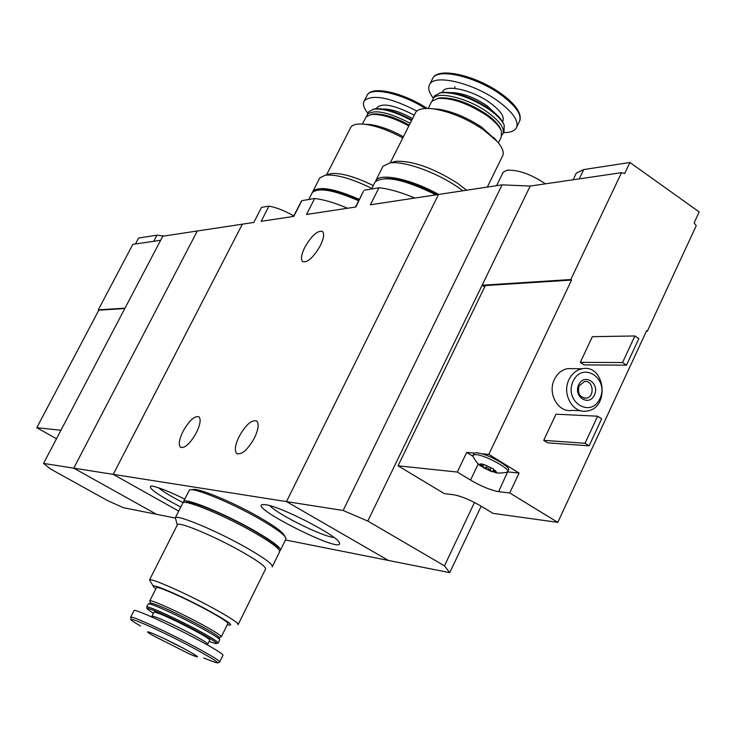 <?xml version="1.0" encoding="UTF-8"?>
<svg xmlns="http://www.w3.org/2000/svg" width="736" height="736" viewBox="0 0 736 736"><rect width="100%" height="100%" fill="white"/><g stroke="black" fill="none" stroke-linecap="round" stroke-linejoin="round"><path stroke-width="1.1" d="M347.539 208.242C334.604 202.75 323.638 199.511 314.64 198.508L306.516 214.452L355.902 206.982L362.692 192.722M314.64 198.508L301.824 200.652L293.784 216.384L261.17 221.324L268.98 206.126L261.556 207.368L253.791 222.438L197.312 230.984L73.756 468.16L156.501 514.298L123.363 507.702L107.511 500.572L50.802 469.136L43.544 463.422L73.756 468.16L156.501 514.298L175.159 518.006M301.824 200.652L300.693 202.446M414.837 198.058C400.908 192.206 388.948 188.775 378.948 187.772L370.41 204.783L502.09 184.846L530.196 186.07L621.534 172.666L624.698 173.503L629.924 162.481L699.2 211.94L694.149 222.833L696.238 225.704L647.376 331.172L646.631 330.666L557.814 522.367L509.726 492.964L519.082 473.055L488.833 454.37L481.813 453.762C493.782 457.102 511.612 468.059 508.41 470.065L507.785 471.39M184.773 499.164C169.878 491.814 159.16 487.48 152.619 486.165L151.055 486.018C147.724 487.83 157.624 494.84 180.771 507.058M265.806 504.749L263.46 504.537C244.26 504.721 344.08 555.156 339.443 542.938C338.79 536.397 281.308 506.561 265.806 504.749M285.476 539.966L388.442 560.455L286.497 501.593L438.518 194.47L286.497 501.593L343.132 510.49L367.798 521.06L482.117 285.228L484.693 286.92M43.544 463.422L162.757 236.219L197.312 230.984L73.756 468.16L113.234 474.37L242.365 224.167L113.234 474.37L178.719 511.106L113.234 474.37L286.497 501.593L388.442 560.455L449.751 572.663L481.178 506.193M378.948 187.772L364.348 190.21M293.811 215.924C284.473 210.68 276.193 207.414 268.98 206.126M239.108 436.531C245.879 424.635 251.758 419.474 256.735 421.029C259.201 423.798 258.428 429.428 254.444 437.929C247.609 449.908 241.721 455.096 236.78 453.496C234.315 450.653 235.097 445.004 239.108 436.531M183.006 431.416C189.29 420.403 194.608 415.536 198.959 416.815C201.112 419.318 200.266 424.589 196.42 432.639C190.081 443.725 184.754 448.61 180.44 447.295C178.296 444.728 179.152 439.438 183.006 431.416M304.759 247.416C311.604 235.594 317.51 230.267 322.451 231.454C324.502 233.671 323.803 238.381 320.344 245.603C313.435 257.517 307.519 262.853 302.616 261.62C300.573 259.357 301.282 254.628 304.759 247.416M269.91 505.696C277.555 514.344 322.451 536.608 334.006 537.464M158.268 487.674C163.3 491.749 171.589 496.754 183.154 502.706M238.059 624.726C238.933 623.309 230.57 617.752 212.962 608.074C186.162 593.409 150.843 577.778 149.528 579.885L153.364 586.344M177.312 524.98L177.542 524.538C179.299 521.557 214.737 536.397 241.169 551.347C258.538 561.237 266.634 567.189 265.466 569.195L238.234 624.367M227.304 624.625L228.841 625.039C234.241 625.83 227.571 621.046 208.803 610.678C181.893 595.967 147.77 581.385 153.833 587.061L155.876 588.782M221.334 636.704L227.783 623.659C228.454 622.527 221.683 618.074 207.478 610.282C185.95 598.524 157.578 585.92 156.492 587.558L156.363 587.806M221.205 636.953C221.812 635.941 214.995 631.562 200.744 623.806C179.142 612.113 150.797 599.352 149.804 600.815L150.429 603.327L151.202 603.069L148.157 604.081M219.061 637.496L219.034 637.394C217.93 635.748 211.361 631.672 199.327 625.149C175.619 612.72 159.583 605.36 151.202 603.069M218.279 642.878L219.788 639.667C218.647 637.965 211.784 633.714 199.208 626.906C179.253 616.124 152.858 604.035 148.957 603.824M218.16 643.117C218.748 642.151 211.904 637.799 197.625 630.071C175.996 618.396 147.66 605.572 146.703 606.961L147.108 608.764M209.125 641.396L215.896 643.669C218.518 643.632 212.088 639.418 196.622 631.019C173.972 618.801 144.817 605.802 147.154 608.893L153.364 613.41M207.819 644.037L209.714 640.21C210.146 639.455 204.801 636.07 193.669 630.044C172.445 618.985 159.234 612.987 154.045 612.048L153.962 612.214M219.742 661.83L222.907 655.417C223.624 654.332 215.105 648.996 197.368 639.428C170.366 624.928 135.12 608.865 134.053 610.484L133.924 610.724M183.135 648.158C160.402 636.014 136.648 626.17 153.134 635.628L189.768 654.138C201.903 659.189 199.686 657.193 183.135 648.158L163.521 638.305M272.164 566.959C273.498 564.705 264.61 558.118 245.511 547.207C216.384 530.684 177.284 514.39 175.343 517.767L177.275 525.044M272.449 566.389L279.533 552.009C280.95 549.58 272.145 542.883 253.12 531.907C224.094 515.301 184.966 499.238 182.887 502.872L182.62 503.406M284.584 536.056C283.903 532.892 275.466 526.617 259.265 517.242C231.969 501.492 194.948 486.45 192.344 489.845M280.572 549.912L285.78 539.35C287.261 536.774 278.521 529.975 259.56 518.944C230.626 502.274 191.47 486.404 189.281 490.25L188.996 490.811M279.698 550.786L280.269 550.519C281.695 548.072 272.89 541.365 253.874 530.38C224.866 513.765 185.73 497.729 183.641 501.382L183.494 502.578M278.309 548.872C277.886 545.928 269.394 539.7 252.834 530.178C225.179 514.344 187.873 499.045 185.868 502.532L185.868 502.532M479.624 464.177L483.322 467.71L491.758 471.666L496.533 472.153L492.844 468.657L484.343 464.664L481.022 463.855L479.605 464.204L483.248 465.998L483.322 467.71L487.904 467.976L491.758 471.666L492.835 471.454L493.184 470.249L496.515 472.181M621.534 172.666L570.786 279.542L571.568 280.066L485.355 285.559L398.047 465.805L457.304 472.061L470.543 480.111C481.344 486.367 490.719 490.213 498.658 491.648L509.726 492.964M398.047 465.805L444.24 493.589L454.066 494.831C461.38 496.23 470.212 499.891 480.58 505.834L493.074 513.378L557.814 522.367M571.568 280.066L488.833 454.37M457.304 472.061L466.67 452.447L473.101 456.403M473.763 453.634L474.021 453.1L466.67 452.447M580.308 362.36L592.36 336.674L634.892 335.966L638.839 338.615L626.52 365.176L584.191 364.9L580.308 362.36L622.546 362.544L634.892 335.966M543.711 440.34L555.984 414.193L597.632 416.199L601.652 418.793L589.113 445.841L547.667 442.833L543.711 440.34L585.056 443.274L597.632 416.199M581.063 410.789L572.084 410.384C558.32 413.089 547.115 393.484 554.456 379.325C557.437 373.354 561.807 369.785 567.557 368.607L573.114 368.662M646.383 331.2L647.376 331.172M530.196 186.07L482.117 285.228L570.786 279.542M474.49 502.458L444.47 565.837L449.751 572.663M502.09 184.846L343.132 510.49M444.47 565.837L367.798 521.06M573.142 381.174C582.562 360.852 609.491 378.552 599.941 398.581C590.741 418.904 563.509 401.451 573.142 381.174M578.689 384.781C584.209 372.821 600.079 383.208 594.458 395.011C589.012 406.971 573.031 396.676 578.689 384.781M568.992 379.601C572.001 373.557 576.408 369.941 582.213 368.754C605.342 363.722 610.153 408.646 586.767 411.038C572.884 413.779 561.586 393.935 568.992 379.601M579.122 385.857L584.356 381.588C593.354 379.702 595.231 397.164 586.141 398.167C579.618 397.44 577.272 393.346 579.122 385.857M589.113 445.841L585.056 443.274M626.52 365.176L622.546 362.544M545.404 183.834C531.098 174.257 518.356 169.712 507.159 170.2L503.203 172.141L502.67 173.236M575.34 175.177L576.343 173.089L583.703 169.584L629.924 162.481M481.813 453.762L476.698 452.677L474.03 453.082L473.009 456.182M498.658 491.648L507.573 471.896M507.95 471.932L519.082 473.055M494.748 472.448C496.984 473.285 500.728 473.266 505.982 472.392L507.527 471.942C511.584 469.494 485.125 454.977 475.806 454.554L473.128 454.977M56.488 438.757L36.8 427.699L98.799 310.187L98.265 309.865L132.839 244.352L160.623 240.276M60.95 430.247L36.8 427.699M124.816 308.531L98.799 310.187M135.461 243.966L138.589 238.032L156.952 235.207L164.174 236.008M125.01 308.154L98.265 309.865M414.929 113.795L415.674 112.304C418.333 108.79 424.47 107.686 434.102 108.983C450.524 111.808 467.01 118.754 483.57 129.812L497.076 141.367C502.881 148.01 504.583 153.152 502.164 156.777L487.324 187.082M466.652 190.21L457.286 183.071C433.136 167.928 412.657 160.669 395.848 161.304L392.021 162.371M432.437 108.762L438.822 109.241C453.128 111.697 467.48 117.742 481.878 127.365L495.567 139.766M431.084 102.7L431.71 101.458L437.8 98.431C451.674 97.695 467.857 103.288 486.34 115.23C494.463 121.008 499.505 126.334 501.483 131.192L501.198 137.209L498.401 142.913M437.129 98.541L439.723 97.916C453.017 97.207 468.501 102.562 486.183 113.988C493.957 119.526 498.787 124.623 500.682 129.288L501.152 130.419M432.28 100.777L433.108 98.661C437.469 90.648 468.068 98.155 487.747 112.378C500.443 121.725 505.393 129.067 502.578 134.403L502.053 135.028M433.909 97.06L434.544 95.8L440.726 92.727C454.627 91.972 470.782 97.557 489.182 109.471C497.26 115.23 502.283 120.548 504.261 125.424L503.985 131.532L503.258 133.014M439.732 92.902L442.078 92.368C455.566 91.632 471.233 97.042 489.072 108.597C496.901 114.19 501.777 119.352 503.7 124.08L503.801 124.347M433.338 98.201C428.784 92.285 427.616 87.584 429.852 84.088C435.28 73.986 473.395 83.159 497.812 100.942C513.516 112.599 519.598 121.762 516.037 128.45C513.949 131.256 509.754 132.655 503.452 132.627M382.242 167.753L382.996 166.253L389.878 162.969C403.429 160.595 435.896 172.022 457.672 187.045L462.898 190.78M382.996 166.253L375.829 180.495C380.503 172.592 411.654 179.271 438.619 194.451M385.305 178.572C398.562 178.066 415.904 183.43 437.322 194.654M374.376 183.384L375.112 181.93C384.376 175.15 404.653 179.464 435.951 194.865M350.272 128.34L350.86 127.181C352.986 124.329 357.972 123.4 365.829 124.393C376.97 126.077 389.298 130.585 402.813 137.908M373.272 185.573C355.184 176.714 341.136 172.721 331.145 173.586L328.026 174.45M364.936 124.274L370.558 124.614C380.503 126.132 391.451 130.171 403.402 136.73M365.516 117.981L366.004 117.015L371.018 114.522C380.696 113.73 393.309 117.53 408.83 125.93M370.613 114.586L372.848 114.034C382.205 113.27 394.34 116.95 409.262 125.065M366.638 116.297L367.338 114.384C374.256 109.121 388.534 112.074 410.173 123.252M368.212 112.672L368.699 111.706L373.787 109.167C383.493 108.358 396.088 112.148 411.544 120.52M373.069 109.287L375.084 108.818C384.551 108.036 396.814 111.734 411.856 119.913M367.89 113.298C363.612 107.925 362.434 103.702 364.366 100.657C372.775 94.015 390.282 97.474 416.88 111.026M319.212 179.023L319.801 177.873L325.459 175.159C336.407 174.22 351.872 178.636 371.855 188.407M312.368 192.501L312.975 191.259C319.166 185.904 334.622 188.618 359.334 199.392M320.813 189.833C329.82 189.216 342.553 192.611 359.021 200.017M311.724 193.715L312.294 192.593C318.476 187.257 333.923 189.98 358.634 200.762M207.515 644.984L207.727 644.212C208.15 643.485 202.786 640.108 191.654 634.101C170.402 623.042 157.2 617.026 152.039 616.041L151.956 616.216M217.69 662.943L219.613 662.096C220.294 661.075 211.747 655.794 193.973 646.254C166.934 631.782 131.698 615.627 130.686 617.136L130.557 617.338M203.743 657.947C225.106 666.807 221.407 663.357 192.666 647.597C152.564 626.152 111.596 609.38 140.53 625.996M579.25 178.866L583.703 169.584M470.543 480.111L478.28 463.836M481.39 463.901L481.086 464.536M486.836 465.612L485.705 467.995M491.114 467.654L490.001 470.01M495.668 470.7L495.402 471.252M153.76 241.279L156.952 235.207M451.186 92.589C462.088 92.819 474.03 97.198 487.02 105.736L497.067 115.101M442.511 92.304C444.102 83.711 472.015 89.672 489.937 102.718C500.848 110.786 505.062 117.144 502.578 121.79M432.124 79.571L432.915 78.007C438.389 67.804 476.505 76.903 500.894 94.705C516.571 106.389 522.615 115.598 519.027 122.342L516.902 126.684M438.178 74.603C448.574 69.156 480.323 78.568 500.866 93.472M383.033 109.048C391.055 108.854 400.881 112.038 412.519 118.588M376.188 108.689C380.678 102.286 393.355 104.448 414.23 115.184M366.666 96.14L367.282 94.926C371.79 86.692 402.344 93.61 425.371 108.477M371.754 92.083C384.744 88.688 403.208 94.134 427.147 108.431M301.309 201.232L293.563 216.421M363.492 191.148L355.479 207.046M237.47 453.891L236.78 453.496M177.542 524.538L149.528 579.885M156.492 587.558L149.804 600.815M219.061 637.477L220.487 636.99M219.034 637.394L219.788 639.667M148.267 603.86L146.703 606.961M216.669 643.402L217.47 643.126M154.045 612.048L151.524 616.869M134.053 610.484L130.686 617.136L131.266 619.832M182.887 502.872L175.343 517.767M189.281 490.25L183.641 501.382M582.213 368.754L567.557 368.607M586.141 398.167L583.924 398.093M503.203 172.141L496.588 185.684M573.142 179.768L576.343 173.089M472.981 456.108C475.631 461.417 478.382 464.812 481.243 466.293M483.948 464.536L483.35 465.796M493.672 469.182L493.175 470.24M390.273 162.858L415.674 112.304M438.822 109.241L434.102 108.983M493.644 137.439L497.076 141.367M428.205 108.45L431.71 101.458M439.723 97.916L437.8 98.431M433.108 98.661L434.544 95.8M442.078 92.368L440.726 92.727M503.7 124.08L503.93 124.623M429.852 84.088L432.915 78.007C438.969 66.636 476.486 75.826 501.014 93.527C515.531 104.116 521.815 113.169 519.864 120.686M395.848 161.304L389.878 162.969M371.551 189.014L375.112 181.93M454.719 87.584L455.069 86.885M326.582 174.846L350.86 127.181M370.558 124.614L365.829 124.393M362.425 124.053L366.004 117.015M372.848 114.034L371.018 114.522M367.338 114.384L368.699 111.706M375.084 108.818L373.787 109.167M364.366 100.657L367.282 94.926C372.462 85.312 403.981 93.067 427.202 108.431M331.145 173.586L325.459 175.159M312.975 191.259L319.801 177.873M308.78 199.484L312.294 192.593"/></g></svg>
